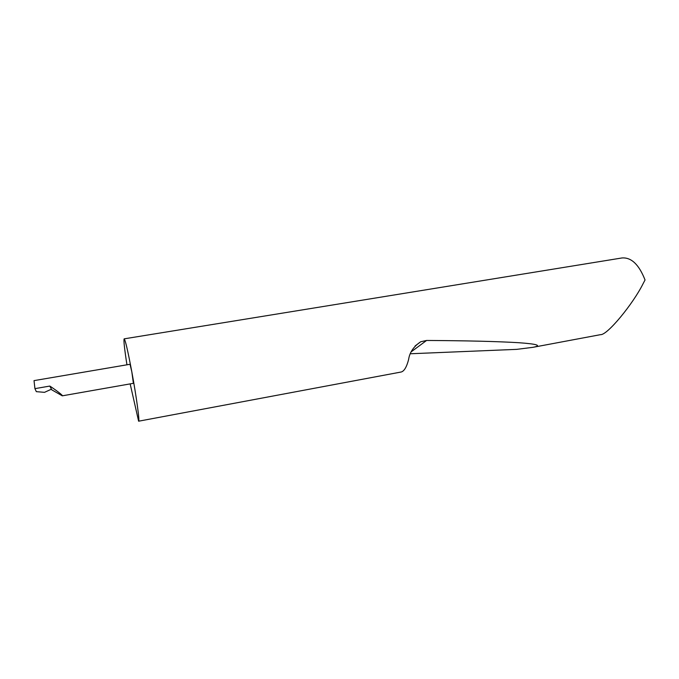 <?xml version="1.0" encoding="UTF-8"?>
<svg xmlns="http://www.w3.org/2000/svg" width="679" height="679" viewBox="0 0 679 679"><rect width="100%" height="100%" fill="white"/><g stroke="black" fill="none" stroke-linecap="round" stroke-linejoin="round"><path stroke-width="1.02" d="M51.774 389.831L62.281 395.832C63.52 395.653 54.091 388.795 49.805 386.071L51.774 389.831M130.164 383.89L138.618 421.201C139.849 421.829 136.437 396.697 131.836 371.922L133.39 383.321L62.281 395.832M138.618 421.201L401.187 372.007C404.192 371.201 406.67 367.016 408.622 359.446C409.632 352.376 413.664 346.477 420.734 341.749L426.582 340.459C466.685 340.688 497.308 341.435 518.442 342.691C537.395 344.024 542.207 345.569 532.888 347.334L600.499 334.662C607.298 335.401 633.218 303.632 643.081 283.712L645.042 279.969C639.015 264.598 631.343 257.256 622.032 257.952L124.155 338.846C123.527 340.06 124.461 348.709 126.948 364.801M532.888 347.334L516.778 349.354L410.413 353.759M51.061 389.356L44.5 392.343L36.335 391.656L34.926 388.643L34.026 380.622L130.045 364.275L131.836 371.922C127.89 350.967 125.326 339.941 124.155 338.846M34.926 388.643L49.805 386.071M411.287 351.756L426.582 340.459M415.081 345.984L420.734 341.749"/></g></svg>
